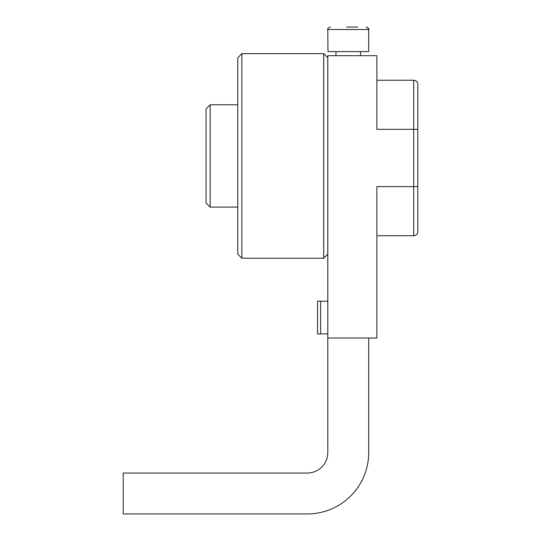 <?xml version="1.0" encoding="UTF-8"?>
<svg xmlns="http://www.w3.org/2000/svg" width="541" height="541" viewBox="0 0 541 541"><rect width="100%" height="100%" fill="white"/><g stroke="black" fill="none" stroke-linecap="round" stroke-linejoin="round"><path stroke-width="0.81" d="M210.151 104.792L206.06 108.883L206.06 202.99L210.151 207.081L210.151 104.792L237.77 104.792M323.694 155.936L323.694 258.226L241.861 258.226L241.861 53.647L323.694 53.647L323.694 155.936M241.861 53.647L237.77 57.738L237.77 254.135L241.861 258.226M368.698 338.01L368.698 452.574A61.376 61.376 0 0 1 307.322 513.95L123.199 513.95L123.199 473.037L307.322 473.037A20.457 20.457 0 0 0 327.785 452.574L327.785 338.01L376.881 338.01L376.881 186.625L413.703 186.625L413.703 235.72A4.091 4.091 0 0 0 417.801 231.629A4.091 4.091 0 0 1 413.703 235.72L376.881 235.72M320.624 333.919L320.624 301.188L317.553 301.188L317.553 333.919L327.785 333.919M320.624 301.188L327.785 301.188M417.801 231.629L417.801 129.34L376.881 129.34L376.881 55.689L327.785 55.689L327.785 338.01M317.553 333.919L317.553 301.188M417.801 84.335L417.801 129.34L417.801 84.335A4.091 4.091 0 0 0 413.703 80.244L413.703 186.625L417.801 186.625M376.881 80.244L413.703 80.244M357.567 27.05L346.625 27.05M327.974 51.598L327.785 29.505L368.698 29.505C369.402 29.106 368.583 28.288 366.243 27.05C369.848 28.511 368.218 29.004 368.698 29.505L368.698 51.598L327.974 51.598M210.151 207.081L237.77 207.081M327.785 57.738L323.694 53.647M327.785 254.135L323.694 258.226M335.968 51.598L335.968 55.689M360.516 51.598L360.516 55.689M327.785 29.505C327.082 29.106 327.9 28.288 330.24 27.05C327.907 28.254 327.089 29.072 327.785 29.505"/></g></svg>
